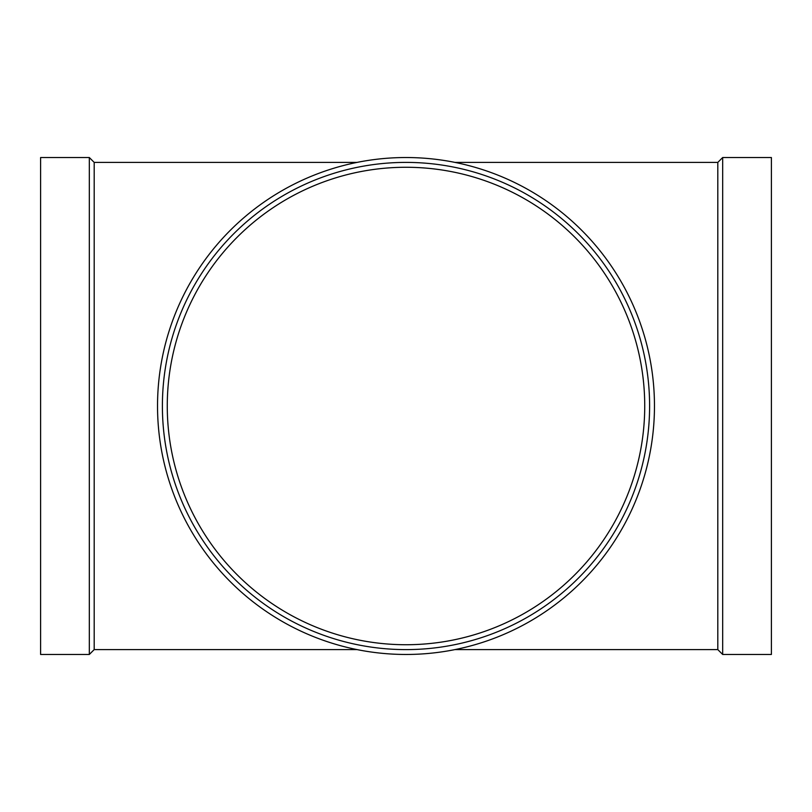 <?xml version="1.0" encoding="UTF-8"?>
<svg xmlns="http://www.w3.org/2000/svg" width="812" height="812" viewBox="0 0 812 812"><rect width="100%" height="100%" fill="white"/><g stroke="black" fill="none" stroke-linecap="round" stroke-linejoin="round"><path stroke-width="1.22" d="M454.964 649.6L717.808 649.6L717.808 162.4L722.68 157.528L771.4 157.528L771.4 654.472L722.68 654.472L722.68 157.528M357.036 649.6L94.192 649.6L94.192 162.4L357.036 162.4M94.192 649.6L89.32 654.472L89.32 157.528L94.192 162.4M89.32 654.472L40.6 654.472L40.6 157.528L89.32 157.528M406 167.272A238.728 238.728 0 0 1 612.745 525.364A238.728 238.728 0 0 1 199.255 525.364A238.728 238.728 0 0 1 406 167.272M406 157.528A248.472 248.472 0 0 1 621.18 530.236A248.472 248.472 0 0 1 190.82 530.236A248.472 248.472 0 0 1 406 157.528M406 162.4A243.6 243.6 0 0 1 616.968 527.8A243.6 243.6 0 0 1 195.032 527.8A243.6 243.6 0 0 1 406 162.4M454.964 162.4L717.808 162.4M717.808 649.6L722.68 654.472"/></g></svg>
